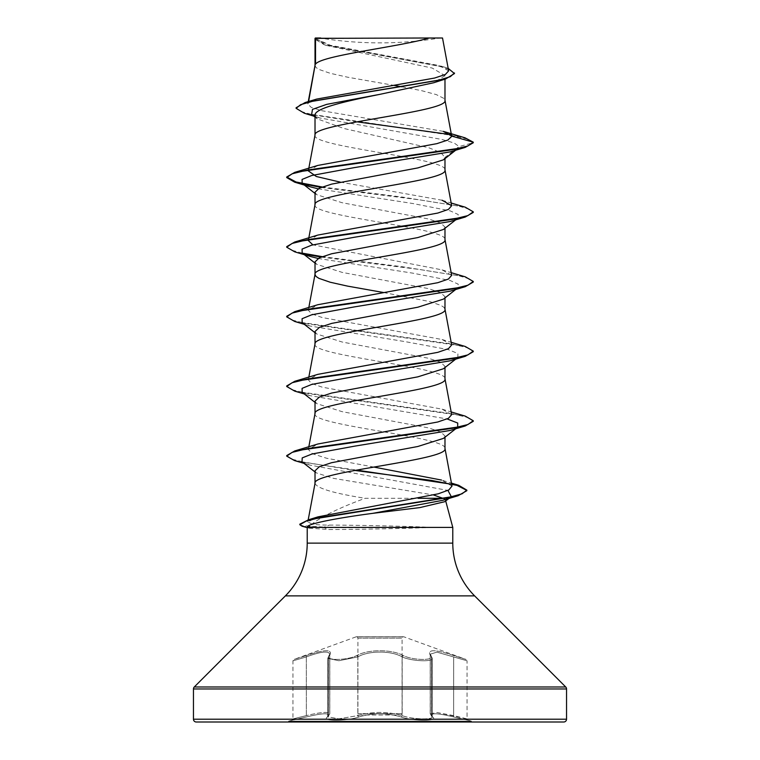 <?xml version="1.0" encoding="UTF-8"?>
<svg xmlns="http://www.w3.org/2000/svg" width="760" height="760" viewBox="0 0 760 760"><rect width="100%" height="100%" fill="white"/><g stroke="black" fill="none" stroke-linecap="round" stroke-linejoin="round"><path stroke-width="0.57" stroke-dasharray="3.8 2.85" d="M288.591 722L471.409 722L288.591 722L288.591 721.126L306.356 716.965C323.798 712.756 330.799 712.756 327.389 716.965C320.644 721.269 346.969 721.259 358.948 716.956C372.989 712.737 387.02 712.737 401.052 716.956C413.07 721.269 439.365 721.269 432.611 716.965C429.229 712.756 436.24 712.756 453.644 716.965L468.094 720.242L453.625 716.956C436.164 712.737 429.153 712.737 432.573 716.956C439.337 721.269 413.031 721.269 401.033 716.965C386.973 712.756 372.951 712.756 358.967 716.965C346.93 721.269 320.653 721.259 327.427 716.956C330.847 712.737 323.827 712.737 306.375 716.956L291.906 720.242L292.942 718.894L292.942 660.801L293.863 659.481L306.204 655.595L293.863 659.481L356.05 636.851L403.949 636.851L356.05 636.851A1.396 1.396 0 0 1 357.922 638.163L357.922 713.64A1.396 1.396 0 0 0 359.328 715.036L400.672 715.036L359.328 715.036M432.573 716.956A1.396 1.302 129.7 0 1 431.48 715.606L431.48 656.906A1.396 1.273 -41.1 0 0 431.195 655.984L432.212 658.322L432.212 716.813L430.198 713.849L436.81 712.481L467.058 718.894L467.058 660.801L436.895 652.137L430.198 654.17L432.212 658.331C433.219 662.15 411.521 661.295 402.144 656.915C391.447 650.494 368.609 650.475 357.856 656.915L338.865 660.744L327.788 658.331L329.802 654.179C328.662 650.626 320.844 651.538 306.346 656.906C320.767 651.558 328.577 650.655 329.755 654.198L327.75 658.331L338.817 660.744L357.827 656.906C368.524 650.475 391.409 650.446 402.173 656.906C411.521 661.285 433.238 662.159 432.25 658.331L430.245 654.189L436.914 652.146L467.058 660.801L466.137 659.481L453.815 655.605C434.663 649.163 426.892 649.163 430.502 655.605C436.287 660.687 413.478 660.678 403.332 655.595C391.923 649.125 368.011 649.144 356.668 655.595C346.484 660.687 323.694 660.687 329.498 655.605C333.07 649.163 325.299 649.163 306.185 655.605C325.385 649.135 333.165 649.135 329.536 655.595C323.731 660.687 346.531 660.687 356.687 655.605C368.096 649.144 391.97 649.173 403.313 655.605C413.506 660.687 436.278 660.678 430.464 655.595C426.873 649.135 434.653 649.135 453.796 655.595L466.137 659.481L403.949 636.851A1.396 1.396 0 0 0 402.078 638.163L402.078 713.64A1.396 1.396 0 0 1 400.672 715.036M471.409 722L471.409 721.126L468.094 720.242L467.058 718.894L453.673 715.616L436.848 712.5L430.274 713.839L430.245 654.189L431.233 655.994A1.396 1.273 139 0 0 430.502 655.605M432.25 716.813C433.2 720.024 411.663 719.34 402.173 715.606C387.401 711.379 372.618 711.379 357.827 715.606L338.817 718.846L327.75 716.813L329.755 713.83C328.7 711.512 320.901 712.101 306.327 715.616C288.952 719.919 288.962 719.91 306.346 715.606C320.91 712.091 328.728 711.493 329.802 713.811L327.788 716.813L338.827 718.846L357.856 715.616C372.58 711.398 387.353 711.398 402.144 715.616C411.635 719.34 433.152 720.024 432.212 716.813L430.236 713.868L432.25 716.813L432.25 658.331L431.233 655.994A1.396 1.273 139 0 1 431.519 656.915L431.519 715.616A1.396 1.302 -50.2 0 0 431.965 716.689L432.25 716.813M329.755 654.198L329.755 713.83M329.536 655.595A1.396 1.273 41.1 0 0 328.805 655.984L329.802 654.17L329.802 713.811M471.409 721.126L288.591 721.126L471.409 721.126M319.894 38L333.953 38L319.894 38A373.094 373.094 0 0 0 440.106 38L334.001 38L440.106 38M445.075 499.576L445.702 500.973M445.502 500.26L444.771 501.695M442.938 498.294L444.21 498.931M452.779 527.392L426.103 527.107C398.61 526.062 354.426 525.093 329.337 525.112C321.299 525.103 315.523 524.732 311.999 524.01C322.905 515.841 340.632 507.272 365.209 498.294L418.142 498.294M315.02 401.156L316.578 403.579L342.142 411.673L428.402 427.88L440.695 431.927L444.98 435.974L443.422 438.397M315.02 483.255L315.02 483.426C317.129 488.385 333.858 493.335 365.209 498.294M444.98 435.974L444.98 437.18M315.02 65.388L316.008 67.507L318.944 69.436L330.22 73.302L347.51 77.178L394.383 85.453M315.02 135.033L315.02 135.214C311.001 146.822 448.998 158.422 444.98 170.031L444.98 169.86M315.02 38.361L326.344 45.41L432.259 68.077L444.98 75.639L444.98 79.173M444.98 75.639L433.647 82.764M315.02 115.339L317.243 118.854L343.947 128.497L428.82 147.754L440.791 152.57L444.98 157.405L443.422 159.828M315.02 204.677L315.02 204.858C311.001 216.467 448.998 228.066 444.98 239.675L444.98 239.505M311.638 114.418L319.39 117.885L441.617 139.384L454.109 142.965L459.125 146.547L444.98 157.405L444.98 158.612M315.02 192.223L316.578 194.645L342.152 202.739L428.402 218.946L440.695 222.993L444.98 227.041L443.422 229.472M444.98 227.041L444.98 228.256M315.02 261.867L316.569 264.29L342.219 272.403L428.393 288.591L440.686 292.638L444.98 296.685L443.394 299.117M315.02 343.966L315.02 344.147C311.001 355.747 448.998 367.356 444.98 378.964L444.98 378.784M444.98 296.685L444.98 297.901M315.02 331.512L316.569 333.934L342.171 342.028L428.383 358.226L440.695 362.283L444.98 366.329L443.422 368.762M315.02 413.611L315.02 413.782C311.001 425.391 448.998 437 444.98 448.609L444.98 448.428M444.98 366.329L444.98 367.536M401.935 86.792L421.772 90.715L436.278 94.582L443.992 98.458L444.98 100.386M383.638 292.534L429.78 301.587L441.056 305.453L443.992 307.382L444.98 309.32M443.298 131.366L322.154 110.779L311.191 107.359L307.838 103.939L308.351 102.951L316.683 99.076M448.647 70.87L439.299 65.559L330.514 45.334L315.096 38.447L429.181 38M308.351 102.951L308.617 101.507M315.02 470.801L316.122 472.824L333.507 478.363L433.599 495.007M455.715 150.204L459.125 146.547L473.271 142.757L467.21 139.07L451.801 135.384L304.351 113.249M454.47 73.559L450.613 69.968L439.555 66.367L324.416 44.792L315.02 39.311M465.006 137.807L450.594 134.577M356.953 121.818L312.731 114.788L300.333 111.264L296.106 107.749M448.181 68.371L444.572 67.165L329.726 45.742L314.991 38.389M311.999 524.01L307.819 521.949L318.022 516.866M451.991 486.096L441.56 480.073L451.449 483.113M373.882 467.067L326.477 458.213L312.635 453.786L308.341 449.474L317.898 443.992M451.668 414.647L442.101 409.165L322.202 387.163L311.534 383.486L308.341 379.829L317.917 374.347M451.649 345.002L442.111 339.53L322.212 317.528L311.562 313.851L308.332 310.184L317.898 304.703M451.668 275.367L442.101 269.885L312.854 244.834M308.332 240.54L317.917 235.059M442.092 200.241L340.233 182.115M308.341 170.895L317.908 165.414M425.552 527.392L425.552 527.687C398.041 528.656 353.97 529.539 328.909 529.52L309.244 528.2L307.22 527.392M307.363 526.889L307.496 527.392M457.833 148.552L450.119 151.886M318.07 188.812L412.709 203.5L450.11 210.843L458.223 214.519L457.843 218.186L450.119 221.53M318.07 258.457L412.718 273.144L450.11 280.497L458.233 284.164L457.833 287.841L450.119 291.175M302.166 322.658L309.88 325.992L405.726 341.734L448.286 349.609L457.928 353.542L457.843 357.476L450.119 360.82M302.157 392.302L309.88 395.637L447.137 418.94M457.662 427.253L450.129 430.464M302.014 461.823L309.785 465.072L447.934 490.418M450.756 497.002L449.094 497.942M321.062 187.406L420.014 199.909L458.84 206.15L469.594 209.275L473.271 212.401M294.738 251.845L303.8 254.03M321.062 257.051L420.005 269.543L458.84 275.794L469.585 278.92L473.271 282.045M294.738 321.49L452.476 344.137L467.923 347.918L473.271 351.69M294.738 391.134L452.456 413.782L467.913 417.553L473.271 421.325M294.538 460.579L354.749 470.44M302.052 526.214L324.111 527.687L324.111 527.107L329.337 525.112M322.126 186.989L402.353 197.087L465.262 207.195M286.729 246.639L290.719 249.898L302.337 253.147M322.135 256.633L402.363 266.731L465.262 276.839M286.729 316.284L292.087 320.065L307.534 323.836L465.262 346.474M286.729 385.928L292.087 389.699L307.534 393.481L465.272 416.128M286.729 455.572L292.011 459.202L306.878 462.83L356.62 470.098M299.829 524.163L302.052 525.635L324.111 527.107L426.103 527.107M196.251 722L563.749 722M315.381 38L323.798 38M425.552 527.687L324.111 527.687L328.909 529.52M306.327 715.616C288.952 719.919 288.962 719.91 306.346 715.606L306.327 656.915C288.981 661.998 288.981 661.998 306.327 656.915C288.981 661.998 288.981 661.998 306.327 656.915L306.346 715.606M403.332 655.595A1.396 0.969 115.6 0 0 402.173 656.906L402.173 715.606A1.396 0.988 -70.8 0 1 401.052 716.956A1.396 0.988 -70.9 0 0 402.144 715.616L402.144 656.915A1.396 0.969 115.6 0 1 403.313 655.605M356.668 655.595A1.396 0.969 64.4 0 1 357.827 656.906L357.827 715.606A1.396 0.988 -109.2 0 0 358.948 716.956A1.396 0.988 -109.1 0 1 357.856 715.616L357.856 656.915A1.396 0.969 64.4 0 0 356.687 655.605M453.673 656.915L453.644 716.965L453.653 656.906M329.498 655.605A1.396 1.273 -139 0 0 328.766 655.994L328.766 655.994A1.396 1.273 -139 0 0 328.481 656.915L328.481 715.616A1.396 1.302 50.2 0 1 328.035 716.689L328.035 716.689A1.396 1.302 50.2 0 1 327.389 716.965M306.185 655.605L306.327 656.915L306.204 655.595M430.198 713.811L430.198 654.17L431.195 655.984A1.396 1.273 -41.1 0 0 430.464 655.595M329.755 713.868L327.75 717.012L327.788 658.331L328.805 655.984A1.396 1.273 41.1 0 0 328.519 656.906L328.519 715.606A1.396 1.302 -129.7 0 1 328.073 716.68L328.073 716.68A1.396 1.302 -129.7 0 1 327.427 716.956M432.611 716.965A1.396 1.302 -50.2 0 1 431.965 716.689L430.284 713.878M357.922 638.163L402.078 638.163L357.922 638.163M357.922 713.64L402.078 713.64L357.922 713.64M307.22 543.125L452.779 543.125M285.37 595.887L474.63 595.887M194.275 686.983L565.725 686.983M193.458 688.959L566.542 688.959M193.458 719.197L566.542 719.197M403.474 636.766L356.526 636.766L403.474 636.766M326.334 45.41L324.416 44.792M319.39 117.885L313.842 116.156M444.572 67.165L439.299 65.559M307.8 521.949L308.19 519.878M308.332 449.474L308.835 446.756M308.332 379.829L308.835 377.112M308.332 310.184L308.835 307.467M308.531 239.486L308.636 238.887M308.531 169.841L308.636 169.243M307.828 103.939L308.265 101.612M309.244 528.19L307.22 527.639M309.88 325.992L304.285 324.311M309.88 395.637L304.285 393.955M309.785 465.072L303.971 463.344M315.02 193.429L316.578 194.655M457.843 218.186L455.715 219.849M315.02 263.074L316.569 264.29M457.833 287.841L455.715 289.493M315.02 332.719L316.569 333.934M457.843 357.476L455.715 359.138M315.02 402.363L316.569 403.579M457.843 427.12L455.715 428.783M315.02 471.96L316.122 472.815M450.813 496.992L449.777 497.8M442.101 409.165L451.164 411.939M442.111 339.53L451.164 342.294M442.101 269.885L451.164 272.65M442.092 200.232L451.164 203.005M317.243 118.854L315.02 117.087M329.755 654.189L327.75 658.331L327.712 717.012L329.716 713.878"/><path stroke-width="1.14" d="M193.458 719.197A2.803 2.803 0 0 0 196.251 722L563.749 722A2.803 2.803 0 0 0 566.542 719.197L193.458 719.197L193.458 688.959A2.803 2.803 0 0 1 194.275 686.983L285.37 595.887A74.622 74.622 0 0 0 307.22 543.125L307.22 527.392L452.779 527.392L452.779 543.125L307.22 543.125M452.779 543.125A74.622 74.622 0 0 0 474.63 595.887L565.725 686.983A2.803 2.803 0 0 1 566.542 688.959L566.542 719.197M449.777 497.8L444.771 501.695L419.843 507.594L372.637 513.361C337.497 517.987 307.486 523.735 307.363 526.889L307.22 527.392M445.702 500.973L452.779 527.392M444.21 498.931L445.075 499.576M433.599 495.007L442.938 498.294L418.142 498.294M443.422 438.397L417.8 446.5L331.607 462.697L319.305 466.744L315.02 470.801L315.02 483.255M444.98 437.18L444.98 448.609C448.998 460.218 311.001 471.817 315.02 483.426L308.19 519.878M315.533 38.361L429.181 38C400.254 46.73 320.948 55.451 315.533 64.172L315.533 38.361L315.02 38.361L315.02 65.388M308.617 101.507L315.02 65.569M313.842 116.156L304.351 113.249L296.106 108.328L300.637 104.662L313.604 100.995L445.635 78.973L433.647 82.764L380 94.316C345.116 101.355 314.194 108.328 315.02 115.339L315.02 135.033M444.98 79.173L444.98 100.386C448.998 111.995 311.001 123.605 315.02 135.214M455.715 150.204L443.431 159.828L417.838 167.922L331.597 184.129L319.305 188.176L315.02 192.223L315.02 204.677M444.98 158.612L444.98 170.031C448.998 181.64 311.001 193.249 315.02 204.858M455.715 219.849L443.431 229.472L417.82 237.566L331.597 253.773L319.305 257.82L315.02 261.867L315.02 274.322M444.98 228.256L444.98 239.675C448.998 251.284 311.001 262.894 315.02 274.502L316.008 276.431L318.944 278.369L330.22 282.235L347.51 286.102L383.638 292.534M443.394 299.117L417.8 307.22L331.626 323.409L319.314 327.455L315.02 331.512L315.02 343.966M444.98 297.901L444.98 309.32C448.998 320.929 311.001 332.538 315.02 344.147M455.715 359.138L443.422 368.762L417.848 376.846L331.597 393.053L319.305 397.109L315.02 401.156L315.02 413.611M444.98 367.536L444.98 378.964C448.998 390.573 311.001 402.183 315.02 413.782M394.383 85.453L401.935 86.792M296.106 108.328L296.106 107.749L305.149 102.534L316.683 99.085L434.653 78.033L445.379 74.461L448.647 70.87L442.519 38L429.181 38M315.02 117.087L311.638 114.418L312.464 109.392L326.686 104.367L380 94.316M445.635 78.973L454.47 73.559L448.181 68.371M315.02 39.311L315.381 38L320.748 38M318.07 188.812L309.88 186.713L302.157 183.369L302.072 179.436L311.714 175.503L354.274 167.627L450.119 151.886L465.262 147.383L473.271 142.757L473.271 142.177L465.006 137.807L443.298 131.366L451.677 136.097L444.952 100.035M450.594 134.577L356.953 121.818M305.149 102.534L438.188 80.37L450.319 76.674L454.47 72.979M451.697 136.391L447.877 140.03L436.838 143.659L317.908 165.414L294.738 172.368L452.466 149.72L467.913 145.948L473.271 142.177L451.677 136.097M356.62 470.098L458.669 485.288L466.839 490.114L462.051 493.819L448.324 497.524L308.598 519.755L318.022 516.847L438.254 493.81L448.827 489.953L451.991 486.096L444.952 448.257M441.56 480.073L373.882 467.067M451.164 411.939L465.272 416.128L473.271 420.745L467.923 424.526L452.466 428.298L294.738 450.946L317.898 443.992L437.798 421.99L448.419 418.323L451.668 414.647L444.952 378.613M451.164 342.294L465.262 346.474L473.271 351.11L467.913 354.882L452.456 358.653L294.738 381.301L317.917 374.338L437.798 352.345L448.438 348.678L451.649 345.002M451.164 272.65L465.262 276.839L473.271 281.466L467.923 285.238L452.476 289.009L294.738 311.657L317.898 304.703L437.817 282.691L448.457 279.024L451.668 275.367L444.952 239.324M312.854 244.834L308.332 240.54L308.531 239.486M451.164 203.005L465.262 207.195L473.271 211.821L467.913 215.593L452.456 219.374L294.728 242.012L317.917 235.059L437.817 213.056L448.457 209.38L451.649 205.722L442.092 200.241M340.233 182.115L316.341 176.51L308.341 170.895L308.531 169.841M473.271 211.821L473.271 212.401L465.272 217.027L450.119 221.53L354.284 237.272L311.714 245.138L302.081 249.08L302.157 253.013L309.871 256.348L318.07 258.457M473.271 281.466L473.271 282.045L465.262 286.672L450.119 291.175L354.274 306.916L311.704 314.792L302.072 318.725L302.166 322.658L315.02 332.719M473.271 351.11L473.271 351.69L465.262 356.316L450.119 360.82L354.274 376.561L311.714 384.427L302.081 388.36L302.157 392.302L315.02 402.363M447.137 418.94L457.719 423.035L457.662 427.253M473.271 420.745L473.271 421.325L465.262 425.961L450.129 430.464L354.692 446.139L312.047 453.986L302.214 457.9L302.014 461.823L315.02 471.96M447.934 490.418L451.278 496.631L450.756 497.002M449.094 497.942L442.776 500.317L372.637 513.361M465.262 147.383L307.524 170.031L292.077 173.802L286.729 177.583L294.738 182.2L321.062 187.406M465.272 217.027L307.543 239.675L292.087 243.447L286.729 247.219L294.738 251.845L309.871 256.348M303.8 254.03L321.062 257.051M465.262 286.672L307.534 309.32L292.077 313.091L286.729 316.863L294.738 321.49L304.285 324.311M465.262 356.316L307.534 378.964L292.087 382.736L286.729 386.507L294.738 391.134L304.285 393.955M465.262 425.961L307.534 448.599L292.087 452.38L286.729 456.152L294.538 460.579L303.971 463.344M354.749 470.44L431.575 480.424L457.083 485.412L466.811 490.409M466.839 490.114L466.839 490.694L458.128 495.719L320.255 517.494L306.185 521.113L299.829 524.742L302.052 526.214L307.22 527.639M294.738 172.368L286.729 177.004L296.048 181.991L322.126 186.989M294.728 242.012L286.729 246.639L286.729 247.219M302.337 253.147L322.135 256.633M294.738 311.657L286.729 316.284L286.729 316.863M294.738 381.301L286.729 385.928L286.729 386.507M294.738 450.946L286.729 455.572L286.729 456.152M308.598 519.755L299.829 524.163L299.829 524.742M566.542 688.959L193.458 688.959M565.725 686.983L194.275 686.983M474.63 595.887L285.37 595.887M308.835 446.756L315.048 413.43M308.835 377.112L315.048 343.786M451.668 345.002L444.952 308.969M308.835 307.467L315.048 274.151M308.636 238.887L315.048 204.506M451.668 205.713L444.952 169.68M308.636 169.243L315.048 134.862M308.265 101.612L315.048 65.218M309.88 186.713L294.738 182.2M442.776 500.317L458.128 495.719M302.157 183.369L315.02 193.429M302.157 253.013L315.02 263.074M455.715 289.493L443.412 299.136M455.715 428.783L443.431 438.406M451.449 483.113L458.669 485.288M286.729 177.004L286.729 177.583"/></g></svg>
